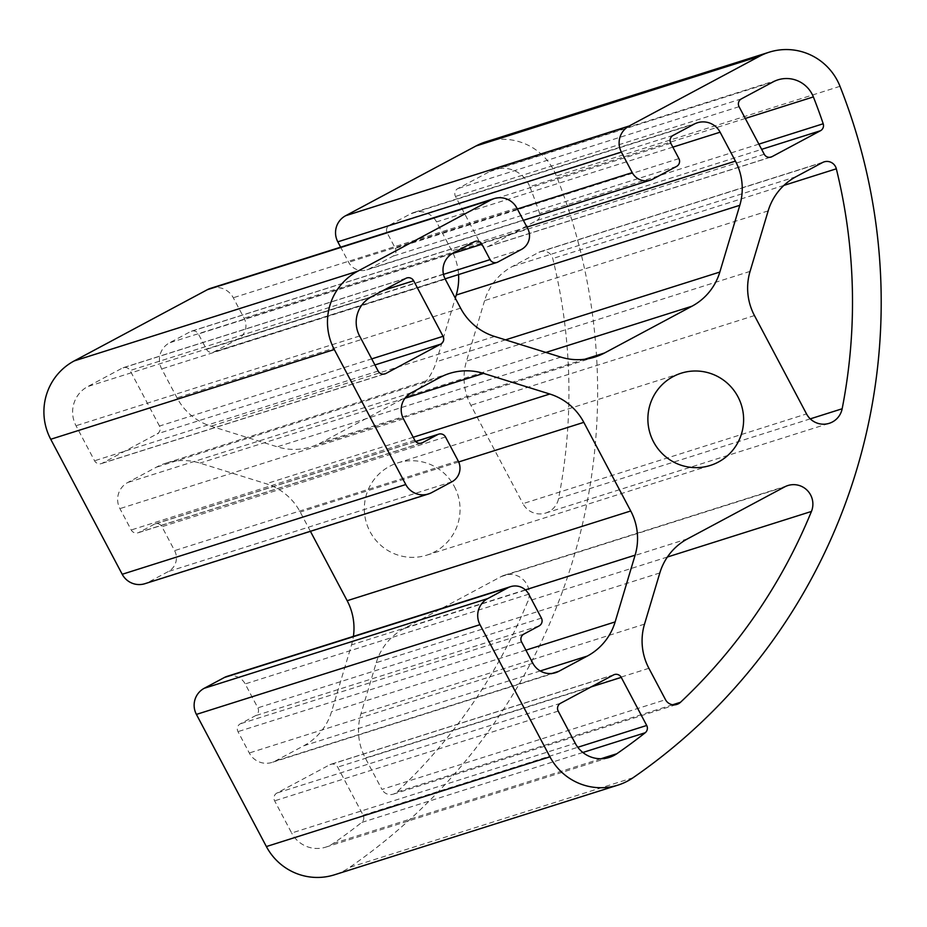 <?xml version="1.0" encoding="UTF-8"?>
<svg xmlns="http://www.w3.org/2000/svg" width="927" height="927" viewBox="0 0 927 927"><rect width="100%" height="100%" fill="white"/><g stroke="black" fill="none" stroke-linecap="round" stroke-linejoin="round"><path stroke-width="0.7" stroke-dasharray="4.63 3.48" d="M659.827 572.944L376.258 662.678L360.939 713.86A58.03 57.347 -107.6 0 0 365.319 758.031L381.947 789.433L665.516 699.7M376.258 662.678A58.03 57.347 -107.6 0 1 404.079 628.529L501.113 576.606A19.34 19.119 -107.6 0 1 527.857 601.183A551.31 544.752 -107.6 0 1 396.93 792.017A9.676 9.56 -107.6 0 1 381.947 789.433M613.477 674.96L329.908 764.694L276.964 793.014A5.805 5.736 -107.6 0 0 274.624 800.847L291.657 833.014L575.238 743.28M329.908 764.694A5.805 5.736 -107.6 0 1 337.671 767.116L363.141 815.204A5.805 5.736 -107.6 0 1 361.634 822.481A551.31 544.752 -107.6 0 1 333.257 843.454A29.015 28.667 -107.6 0 1 291.657 833.014M745.285 118.459L529.792 186.651A29.015 28.667 -107.6 0 0 489.572 171.611L457.834 188.598A5.805 5.736 -107.6 0 0 455.481 196.431L480.661 243.975A5.805 5.736 -107.6 0 0 488.436 246.397L536.918 220.464L761.646 149.351M529.792 186.651A551.31 544.752 -107.6 0 1 539.63 213.5A5.805 5.736 -107.6 0 1 536.918 220.464M159.479 426.049L130.081 370.51A5.805 5.736 -107.6 0 0 122.306 368.089L87.741 386.571A29.015 28.667 -107.6 0 0 76.026 425.736L94.566 460.777A5.805 5.736 -107.6 0 0 102.341 463.187L157.138 433.882A5.805 5.736 -107.6 0 0 159.479 426.049L371.704 358.888M768.17 210.881L484.601 300.615A58.03 57.347 -107.6 0 1 512.411 266.466L538.946 252.271A9.676 9.56 -107.6 0 1 552.759 258.54A551.31 544.752 -107.6 0 1 558.587 498.506A19.34 19.119 -107.6 0 1 522.955 503.651L806.525 413.917M484.601 300.615L466.49 361.113A58.03 57.347 -107.6 0 0 470.87 405.284L522.955 503.651M454.369 486.49A48.355 47.787 -107.6 0 1 426.802 555.146A48.355 47.787 -107.6 0 1 389.595 466.316A48.355 47.787 -107.6 0 1 454.369 486.49M420.568 443.303L138.98 532.399L154.16 524.288A5.805 5.736 -107.6 0 1 161.935 526.71L174.6 550.626A15.481 15.295 -107.6 0 1 168.355 571.519L148.123 582.341A19.34 19.119 -107.6 0 1 144.902 583.697M210.58 288.332A19.34 19.119 -107.6 0 1 233.28 297.752L244.137 318.262A15.481 15.295 -107.6 0 1 237.88 339.155L214.276 351.773A5.805 5.736 -107.6 0 1 206.501 349.352L198.366 333.975A5.805 5.736 -107.6 0 0 190.591 331.553L169.514 342.828A19.34 19.119 -107.6 0 0 161.704 368.934L177.022 397.868A58.03 57.347 -107.6 0 0 211.032 426.2L277.277 446.826A58.03 57.347 -107.6 0 0 311.356 446.779A58.03 57.347 -107.6 0 0 320.997 442.712L408.436 395.933A58.03 57.347 -107.6 0 0 436.258 361.785L455.296 298.135M678.912 158.61L395.342 248.332L387.196 232.955A5.805 5.736 -107.6 0 1 389.549 225.122L410.626 213.847A19.34 19.119 -107.6 0 1 436.524 221.912L451.855 250.846A58.03 57.347 -107.6 0 1 458.552 274.577M395.342 248.332A5.805 5.736 -107.6 0 1 393.002 256.165L369.398 268.795A15.481 15.295 -107.6 0 1 348.668 262.341L340.638 247.173M485.644 141.912A58.03 57.347 -107.6 0 1 556.432 176.049A580.325 573.419 -107.6 0 1 349.549 867.429A58.03 57.347 -107.6 0 1 334.462 874.81M227.022 676.386A15.481 15.295 -107.6 0 1 245.18 683.929L257.845 707.846A5.805 5.736 -107.6 0 1 255.504 715.679L240.325 723.802A5.805 5.736 -107.6 0 0 237.984 731.635L249.293 752.991A19.34 19.119 -107.6 0 0 275.203 761.067L303.743 745.795A58.03 57.347 -107.6 0 0 331.565 711.646L351.542 644.879A58.03 57.347 -107.6 0 0 353.407 636.397M310.418 531.322L300.232 512.075A58.03 57.347 -107.6 0 0 266.223 483.755L199.977 463.118A58.03 57.347 -107.6 0 0 165.898 463.176A58.03 57.347 -107.6 0 0 156.269 467.243L127.717 482.515A19.34 19.119 -107.6 0 0 119.907 508.622L131.217 529.977A5.805 5.736 -107.6 0 0 138.98 532.399M633.118 777.695L349.549 867.429M600.986 758.738L333.257 843.454M582.863 752.481L361.634 822.481M840.001 86.315L556.432 176.049M415.702 441.53L154.16 524.288M414.786 440.255L131.217 529.977M403.477 418.888L119.907 508.622M411.287 392.781L127.717 482.515M439.838 377.509L156.269 467.243M404.96 398.262L199.977 463.118M413.199 437.243L266.223 483.755M458.68 461.947L300.232 512.075M525.377 589.873L351.542 644.879M525.922 650.14L331.565 711.646M540.244 670.951L303.743 745.795M552.156 673.419L275.203 761.067M532.863 663.257L249.293 752.991M521.553 641.901L237.984 731.635M523.894 634.068L240.325 723.802M539.074 625.945L255.504 715.679M541.414 618.112L257.845 707.846M528.749 594.195L245.18 683.929M517.347 208.969L348.668 262.341M652.967 179.062L369.398 268.795M676.571 166.431L393.002 256.165M670.777 143.221L387.196 232.955M673.118 135.388L389.549 225.122M694.196 124.114L410.626 213.847M672.851 147.138L436.524 221.912M526.942 227.092L451.855 250.846M545.887 352.445L408.436 395.933M505.516 339.861L436.258 361.785M584.705 359.259L320.997 442.712M560.847 357.104L277.277 446.826M494.601 336.466L211.032 426.2M460.592 308.146L177.022 397.868M445.273 279.212L161.704 368.934M453.083 253.094L169.514 342.828M474.16 241.82L190.591 331.553M452.028 253.708L198.366 333.975M443.477 274.369L206.501 349.352M497.845 262.051L214.276 351.773M521.461 249.421L237.88 339.155M527.706 228.529L244.137 318.262M516.849 208.019L233.28 297.752M431.692 492.608L148.123 582.341M451.924 481.785L168.355 571.519M458.17 460.893L174.6 550.626M445.505 436.976L161.935 526.71M667.394 557.023L527.857 601.183M501.113 576.606L784.694 486.884M810.256 418.865L558.587 498.506M644.52 624.126L360.939 713.86M648.9 668.297L365.319 758.031M795.992 176.733L512.411 266.466M750.07 271.379L466.49 361.113M754.451 315.562L470.87 405.284M687.649 538.796L404.079 628.529M672.666 704.763L396.93 792.017M363.141 815.204L577.788 747.278M591.136 686.907L337.671 767.116M560.545 703.28L276.964 793.014M558.205 711.113L274.624 800.847M770.024 157.289L488.436 246.397M758.877 144.125L539.63 213.5M741.403 98.865L457.834 188.598M489.572 171.611L773.153 81.877M764.23 154.241L480.661 243.975M739.062 106.698L455.481 196.431M374.925 364.96L157.138 433.882M383.929 374.091L102.341 463.187M383.546 290.302L130.081 370.51M405.875 278.355L122.306 368.089M371.31 296.849L87.741 386.571M378.146 371.043L94.566 460.777M359.595 336.003L76.026 425.736M783.906 185.4L552.759 258.54M538.946 252.271L822.527 162.538M426.802 555.146L710.383 465.412M397.625 462.932L681.194 373.199M421.6 443.071L138.019 532.805M449.468 373.442L165.898 463.176M555.563 672.689L271.993 762.411M366.825 269.884L523.373 220.348M697.405 122.758L413.836 212.492M594.925 357.046L311.356 446.779M475.122 241.414L191.553 331.148M213.314 352.179L445.087 278.842M155.122 523.882L415.632 441.449M504.334 575.261L787.904 485.528M545.644 513.071L829.225 423.338M540.557 251.588L824.126 161.854M393.291 794.149L676.872 704.416M494.392 169.583L777.962 79.849M325.713 847.151L609.282 757.417M614.439 674.555L330.869 764.288M771.044 157.069L487.475 246.802M384.948 373.871L101.379 463.593M406.837 277.949L123.268 367.683"/><path stroke-width="1.39" d="M481.936 244.241A5.805 5.736 -107.6 0 0 474.16 241.82L453.083 253.094A19.34 19.119 -107.6 0 0 445.273 279.212L460.592 308.146A58.03 57.347 -107.6 0 0 494.601 336.466L560.847 357.104A58.03 57.347 -107.6 0 0 594.925 357.046A58.03 57.347 -107.6 0 0 604.566 352.978L692.005 306.2A58.03 57.347 -107.6 0 0 719.827 272.051L739.804 205.296A58.03 57.347 -107.6 0 0 735.424 161.124L720.105 132.19A19.34 19.119 -107.6 0 0 694.196 124.114L673.118 135.388A5.805 5.736 -107.6 0 0 670.777 143.221L678.912 158.61A5.805 5.736 -107.6 0 1 676.571 166.431L652.967 179.062A15.481 15.295 -107.6 0 1 632.237 172.607L621.38 152.098A19.34 19.119 -107.6 0 1 629.201 125.991L759.572 56.246A58.03 57.347 -107.6 0 1 769.213 52.19A58.03 57.347 -107.6 0 1 840.001 86.315A580.325 573.419 72.4 0 1 633.118 777.695A58.03 57.347 -107.6 0 1 618.031 785.088A58.03 57.347 -107.6 0 1 549.943 756.814L479.977 624.671A19.34 19.119 -107.6 0 1 487.787 598.564L508.019 587.741A15.481 15.295 -107.6 0 1 528.749 594.195L541.414 618.112A5.805 5.736 -107.6 0 1 539.074 625.945L523.894 634.068A5.805 5.736 -107.6 0 0 521.553 641.901L532.863 663.257A19.34 19.119 -107.6 0 0 558.772 671.333L587.324 656.061A58.03 57.347 -107.6 0 0 615.134 621.913L635.111 555.157A58.03 57.347 -107.6 0 0 630.731 510.974L583.813 422.353A58.03 57.347 -107.6 0 0 549.804 394.021L483.558 373.396A58.03 57.347 -107.6 0 0 449.468 373.442A58.03 57.347 -107.6 0 0 439.838 377.509L411.287 392.781A19.34 19.119 -107.6 0 0 403.477 418.888L414.786 440.255A5.805 5.736 -107.6 0 0 422.561 442.666L437.729 434.554A5.805 5.736 -107.6 0 1 445.505 436.976L458.17 460.893A15.481 15.295 -107.6 0 1 451.924 481.785L431.692 492.608A19.34 19.119 -107.6 0 1 428.483 493.964L144.902 583.697A19.34 19.119 -107.6 0 1 122.213 574.277L50.73 439.271A58.03 57.347 -107.6 0 1 74.172 360.939L207.37 289.688A19.34 19.119 -107.6 0 1 210.58 288.332L494.149 198.598A19.34 19.119 -107.6 0 1 516.849 208.019L527.706 228.529A15.481 15.295 -107.6 0 1 521.461 249.421L497.845 262.051A5.805 5.736 -107.6 0 1 490.082 259.63L481.936 244.241L452.028 253.708M458.552 274.577A58.03 57.347 -107.6 0 1 456.223 295.029L455.296 298.135M621.38 152.098L337.81 241.831L340.638 247.173M337.81 241.831A19.34 19.119 -107.6 0 1 345.62 215.724L476.003 145.979A58.03 57.347 -107.6 0 1 485.644 141.912L769.213 52.19M618.031 785.088L334.462 874.81A58.03 57.347 -107.6 0 1 266.373 846.548L196.408 714.404A19.34 19.119 -107.6 0 1 204.218 688.298L224.45 677.463A15.481 15.295 -107.6 0 1 227.022 676.386L510.592 586.652M630.731 510.974L347.161 600.708A58.03 57.347 -107.6 0 1 353.407 636.397M347.161 600.708L310.418 531.322M428.483 493.964A19.34 19.119 -107.6 0 1 405.783 484.543L334.299 349.537A58.03 57.347 -107.6 0 1 357.741 271.205L490.939 199.954A19.34 19.119 -107.6 0 1 494.149 198.598M811.438 511.449A551.31 544.752 72.4 0 1 680.499 702.284A9.676 9.56 -107.6 0 1 665.516 699.7L648.9 668.297A58.03 57.347 -107.6 0 1 644.52 624.126L659.827 572.944A58.03 57.347 -107.6 0 1 687.649 538.796L784.694 486.884A19.34 19.119 -107.6 0 1 811.438 511.449L667.394 557.023M645.215 732.747A551.31 544.752 72.4 0 1 616.826 753.732A29.015 28.667 -107.6 0 1 575.238 743.28L558.205 711.113A5.805 5.736 -107.6 0 1 560.545 703.28L613.477 674.96A5.805 5.736 -107.6 0 1 621.252 677.382L646.71 725.47A5.805 5.736 -107.6 0 1 645.215 732.747L582.863 752.481M761.646 149.351L820.488 130.73A5.805 5.736 -107.6 0 0 823.199 123.766A551.31 544.752 72.4 0 0 813.361 96.918L745.285 118.459M820.488 130.73L772.006 156.663A5.805 5.736 -107.6 0 1 764.23 154.241L739.062 106.698A5.805 5.736 -107.6 0 1 741.403 98.865L773.153 81.877A29.015 28.667 -107.6 0 1 813.361 96.918M371.31 296.849L405.875 278.355A5.805 5.736 -107.6 0 1 413.651 280.777L443.06 336.316A5.805 5.736 -107.6 0 1 440.707 344.149L385.91 373.465A5.805 5.736 -107.6 0 1 378.146 371.043L359.595 336.003A29.015 28.667 -107.6 0 1 371.31 296.849M836.328 168.807A551.31 544.752 72.4 0 1 842.156 408.772A19.34 19.119 -107.6 0 1 806.525 413.917L754.451 315.562A58.03 57.347 -107.6 0 1 750.07 271.379L768.17 210.881A58.03 57.347 -107.6 0 1 795.992 176.733L822.527 162.538A9.676 9.56 -107.6 0 1 836.328 168.807L783.906 185.4M673.164 376.582A48.355 47.787 -107.6 0 1 741.345 404.89A48.355 47.787 -107.6 0 1 710.383 465.412A48.355 47.787 -107.6 0 1 673.164 376.582M405.783 484.543L122.213 574.277M50.73 439.271L334.299 349.537M266.373 846.548L549.943 756.814M479.977 624.671L196.408 714.404M616.826 753.732L600.986 758.738M437.729 434.554L415.702 441.53M422.561 442.666L420.568 443.303M483.558 373.396L404.96 398.262M549.804 394.021L413.199 437.243M583.813 422.353L458.68 461.947M635.111 555.157L525.377 589.873M615.134 621.913L525.922 650.14M587.324 656.061L540.244 670.951M558.772 671.333L552.156 673.419M508.019 587.741L224.45 677.463M487.787 598.564L204.218 688.298M476.003 145.979L759.572 56.246M629.201 125.991L345.62 215.724M632.237 172.607L517.347 208.969M720.105 132.19L672.851 147.138M735.424 161.124L526.942 227.092M739.804 205.296L456.223 295.029M692.005 306.2L545.887 352.445M719.827 272.051L505.516 339.861M604.566 352.978L584.705 359.259M490.082 259.63L443.477 274.369M490.939 199.954L207.37 289.688M74.172 360.939L357.741 271.205M842.156 408.772L810.256 418.865M680.499 702.284L672.666 704.763M577.788 747.278L646.71 725.47M621.252 677.382L591.136 686.907M772.006 156.663L770.024 157.289M823.199 123.766L758.877 144.125M440.707 344.149L374.925 364.96M385.91 373.465L383.929 374.091M413.651 280.777L383.546 290.302M443.06 336.316L371.704 358.888M523.373 220.348L650.395 180.151M445.087 278.842L496.884 262.457M415.632 441.449L438.703 434.149"/></g></svg>
